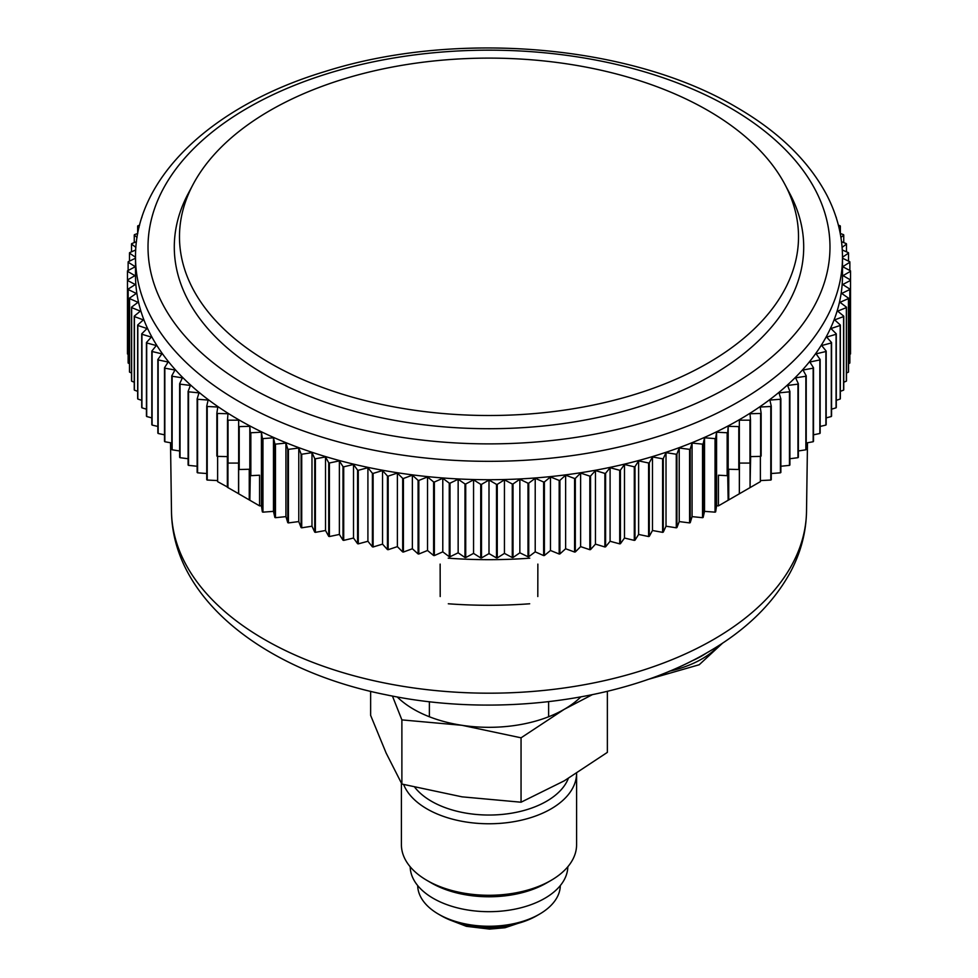 <?xml version="1.0" encoding="UTF-8"?>
<svg xmlns="http://www.w3.org/2000/svg" width="978" height="978" viewBox="0 0 978 978"><rect width="100%" height="100%" fill="white"/><g stroke="black" fill="none" stroke-linecap="round" stroke-linejoin="round"><path stroke-width="1.47" d="M529.685 603.781A318.767 184.047 180 0 1 448.315 603.781M440.198 596.531L440.137 564.098M448.217 558.169A319.415 184.414 0 0 0 529.783 558.169M537.863 564.098L537.802 596.531M441.225 915.726L438.56 914.185A71.321 41.174 180 0 1 438.56 914.185L441.225 915.726A67.568 39.01 0 0 0 536.775 915.726L539.44 914.185A71.321 41.174 0 0 0 560.321 885.555M417.679 885.555A71.321 41.174 180 0 0 438.56 914.185A71.321 41.174 0 0 0 539.44 914.185M410.173 866.765A78.827 45.514 180 0 0 433.254 898.354A78.827 45.514 0 0 0 518.695 908.33A78.827 45.514 0 0 0 567.827 866.765M135.514 258.204L128.179 261.762A361.628 208.779 0 0 0 128.13 262.202L135.294 266.713L127.47 270.857A361.628 208.779 0 0 0 127.458 271.297L127.458 353.535A361.628 208.779 0 0 0 127.47 353.963L128.13 354.317M842.486 258.204L849.821 261.762A361.628 208.779 0 0 1 849.87 262.202L842.706 266.713L850.53 270.857A361.628 208.779 0 0 1 850.542 271.297L850.542 279.965A361.628 208.779 0 0 1 850.53 280.405L842.706 284.549L849.87 289.072A361.628 208.779 0 0 1 849.821 289.512L841.691 293.449L848.513 298.143A361.628 208.779 0 0 1 848.439 298.583L840.004 302.312L846.471 307.178A361.628 208.779 0 0 1 846.361 307.605L837.657 311.126L843.745 316.151A361.628 208.779 0 0 1 843.598 316.579L834.65 319.879L840.346 325.038A361.628 208.779 0 0 1 840.175 325.466L830.97 328.535L836.288 333.84A361.628 208.779 0 0 1 836.068 334.268L826.654 337.092L831.557 342.532A361.628 208.779 0 0 1 831.312 342.948L821.691 345.54L826.178 351.102A361.628 208.779 0 0 1 825.897 351.505L816.092 353.853L820.151 359.513A361.628 208.779 0 0 1 819.845 359.916L809.87 362.019L813.5 367.777A361.628 208.779 0 0 1 813.158 368.168L803.036 370.014L806.227 375.858A361.628 208.779 0 0 1 805.86 376.249L795.603 377.838L798.354 383.755A361.628 208.779 0 0 1 797.962 384.134L787.596 385.454L789.894 391.444A361.628 208.779 0 0 1 789.466 391.811L779.014 392.875L780.86 398.914A361.628 208.779 0 0 1 780.407 399.269L769.882 400.063L771.263 406.139A361.628 208.779 0 0 1 770.786 406.481L760.212 407.019L761.141 413.132A361.628 208.779 0 0 1 760.627 413.462L750.028 413.731L750.493 419.855A361.628 208.779 0 0 1 749.967 420.173L739.344 420.173L739.344 426.298A361.628 208.779 0 0 1 738.793 426.604L728.182 426.335L727.718 432.459A361.628 208.779 0 0 1 727.155 432.753L716.568 432.215L715.651 438.315A361.628 208.779 0 0 1 715.052 438.596L704.527 437.802L703.145 443.878A361.628 208.779 0 0 1 702.522 444.134L692.069 443.071L690.223 449.11A361.628 208.779 0 0 1 689.588 449.354L679.221 448.022L676.923 454.012A361.628 208.779 0 0 1 676.275 454.232L666.018 452.655L663.267 458.572A361.628 208.779 0 0 1 662.607 458.78L652.473 456.946L649.282 462.79A361.628 208.779 0 0 1 648.597 462.985L638.622 460.882L634.991 466.64A361.628 208.779 0 0 1 634.294 466.824L624.49 464.477L620.419 470.137A361.628 208.779 0 0 1 619.71 470.296L610.089 467.704L605.602 473.266A361.628 208.779 0 0 1 604.881 473.401L595.468 470.577L590.553 476.017A361.628 208.779 0 0 1 589.832 476.139L580.626 473.071L575.321 478.376A361.628 208.779 0 0 1 574.587 478.486L565.626 475.186L559.917 480.357A361.628 208.779 0 0 1 559.171 480.442L550.48 476.934L544.391 481.946A361.628 208.779 0 0 1 543.634 482.02L535.211 478.291L528.743 483.144A361.628 208.779 0 0 1 527.986 483.193L519.856 479.257L513.034 483.951A361.628 208.779 0 0 1 512.276 483.988L504.44 479.843L497.264 484.354A361.628 208.779 0 0 1 496.506 484.367L489 480.039L481.494 484.367A361.628 208.779 0 0 1 480.736 484.354L473.56 479.843L465.724 483.988A361.628 208.779 0 0 1 464.966 483.951L458.144 479.257L450.014 483.193A361.628 208.779 0 0 1 449.257 483.144L442.789 478.291L434.366 482.02A361.628 208.779 0 0 1 433.609 481.946L427.52 476.934L418.829 480.442A361.628 208.779 0 0 1 418.083 480.357L412.374 475.186L403.413 478.486A361.628 208.779 0 0 1 402.679 478.376L397.374 473.071L388.168 476.139A361.628 208.779 0 0 1 387.447 476.017L382.532 470.577L373.119 473.401A361.628 208.779 0 0 1 372.398 473.266L367.911 467.704L358.29 470.296A361.628 208.779 0 0 1 357.581 470.137L353.51 464.477L343.706 466.824A361.628 208.779 0 0 1 343.009 466.64L339.378 460.882L329.403 462.985A361.628 208.779 0 0 1 328.718 462.79L325.527 456.946L315.393 458.78A361.628 208.779 0 0 1 314.733 458.572L311.982 452.655L301.725 454.232A361.628 208.779 0 0 1 301.077 454.012L298.779 448.022L288.412 449.354A361.628 208.779 0 0 1 287.776 449.11L285.931 443.071L275.478 444.134A361.628 208.779 0 0 1 274.855 443.878L273.473 437.802L262.948 438.596A361.628 208.779 0 0 1 262.349 438.315L261.432 432.215L250.845 432.753A361.628 208.779 0 0 1 250.282 432.459L249.818 426.335L239.207 426.604A361.628 208.779 0 0 1 238.656 426.298L238.656 420.173L228.033 420.173A361.628 208.779 0 0 1 227.507 419.855L227.972 413.731L217.373 413.462A361.628 208.779 0 0 1 216.859 413.132L217.788 407.019L207.214 406.481A361.628 208.779 0 0 1 206.737 406.139L208.118 400.063L197.593 399.269A361.628 208.779 0 0 1 197.14 398.914L198.986 392.875L188.534 391.811A361.628 208.779 0 0 1 188.106 391.444L190.404 385.454L180.038 384.134A361.628 208.779 0 0 1 179.646 383.755L182.397 377.838L172.14 376.249A361.628 208.779 0 0 1 171.773 375.858L174.964 370.014L164.842 368.168A361.628 208.779 0 0 1 164.5 367.777L168.13 362.019L158.155 359.916A361.628 208.779 0 0 1 157.849 359.513L161.908 353.853L152.103 351.505A361.628 208.779 0 0 1 151.822 351.102L156.309 345.54L146.688 342.948A361.628 208.779 0 0 1 146.443 342.532L151.345 337.092L141.932 334.268A361.628 208.779 0 0 1 141.712 333.84L147.03 328.535L137.825 325.466A361.628 208.779 0 0 1 137.653 325.038L143.35 319.879L134.402 316.579A361.628 208.779 0 0 1 134.255 316.151L140.343 311.126L131.639 307.605A361.628 208.779 0 0 1 131.529 307.178L137.996 302.312L129.561 298.583A361.628 208.779 0 0 1 129.487 298.143L136.309 293.449L128.179 289.512A361.628 208.779 0 0 1 128.13 289.072L128.13 362.63A361.628 208.779 0 0 0 128.179 363.07L129.487 363.706M129.487 298.143L129.487 371.701A361.628 208.779 0 0 0 129.561 372.141L131.529 373.009M131.529 307.178L131.529 380.735A361.628 208.779 0 0 0 131.639 381.175L134.255 382.227M134.255 316.151L134.255 389.709A361.628 208.779 0 0 0 134.402 390.136L137.653 391.334M137.653 325.038L137.653 398.608A361.628 208.779 0 0 0 137.825 399.036L141.712 400.332M141.712 333.84L141.712 407.41A361.628 208.779 0 0 0 141.932 407.826L146.443 409.183M146.443 342.532L146.443 416.102A361.628 208.779 0 0 0 146.688 416.518L151.822 417.899M151.822 351.102L151.822 424.66A361.628 208.779 0 0 0 152.103 425.075L157.849 426.445M157.849 359.513L157.849 433.083A361.628 208.779 0 0 0 158.155 433.486L164.5 434.819M164.5 367.777L164.5 441.335A361.628 208.779 0 0 0 164.842 441.738L171.773 442.997M171.773 375.858L171.773 449.428A361.628 208.779 0 0 0 172.14 449.807L179.646 450.968M179.646 383.755L179.646 457.313A361.628 208.779 0 0 0 180.038 457.692L188.106 458.731M188.106 391.444L188.106 465.002A361.628 208.779 0 0 0 188.534 465.369L197.14 466.249M197.14 398.914L197.14 472.472A361.628 208.779 0 0 0 197.593 472.826L206.737 473.523M206.737 406.139L206.737 479.709A361.628 208.779 0 0 0 207.214 480.051L217.629 480.577M217.629 456.371L217.629 481.653L227.947 487.288M227.947 463.022L227.947 487.606L238.656 493.731M239.207 426.604L239.207 469.513A361.628 208.779 180 0 1 238.656 469.208L238.656 493.792L259.573 505.87L261.432 505.773L262.349 511.885A361.628 208.779 180 0 0 262.948 512.154L273.473 511.36L274.855 517.435A361.628 208.779 180 0 0 275.478 517.692L285.931 516.629L287.776 522.668A361.628 208.779 180 0 0 288.412 522.912L298.779 521.58L301.077 527.57A361.628 208.779 180 0 0 301.725 527.802L311.982 526.213L314.733 532.13A361.628 208.779 180 0 0 315.393 532.35L325.527 530.504L328.718 536.347A361.628 208.779 180 0 0 329.403 536.543L339.378 534.44L343.009 540.211A361.628 208.779 180 0 0 343.706 540.382L353.51 538.034L357.581 543.707A361.628 208.779 180 0 0 358.29 543.866L367.911 541.274L372.398 546.824A361.628 208.779 180 0 0 373.119 546.971L382.532 544.135L387.447 549.575A361.628 208.779 180 0 0 388.168 549.697L397.374 546.629L402.679 551.947A361.628 208.779 180 0 0 403.413 552.044L412.374 548.756L418.083 553.927A361.628 208.779 180 0 0 418.829 554.013L427.52 550.492L433.609 555.516A361.628 208.779 180 0 0 434.366 555.577L442.789 551.849L449.257 556.714A361.628 208.779 180 0 0 450.014 556.763L458.144 552.814L464.966 557.509A361.628 208.779 180 0 0 465.724 557.546L473.56 553.401L480.736 557.925A361.628 208.779 180 0 0 481.494 557.937L489 553.597L496.506 557.937A361.628 208.779 180 0 0 497.264 557.925L504.44 553.401L512.276 557.546A361.628 208.779 180 0 0 513.034 557.509L519.856 552.814L527.986 556.763A361.628 208.779 180 0 0 528.743 556.714L535.211 551.849L543.634 555.577A361.628 208.779 180 0 0 544.391 555.516L550.48 550.492L559.171 554.013A361.628 208.779 180 0 0 559.917 553.927L565.626 548.756L574.587 552.044A361.628 208.779 180 0 0 575.321 551.947L580.626 546.629L589.832 549.697A361.628 208.779 180 0 0 590.553 549.575L595.468 544.135L604.881 546.971A361.628 208.779 180 0 0 605.602 546.824L610.089 541.274L619.71 543.866A361.628 208.779 180 0 0 620.419 543.707L624.49 538.034L634.294 540.382A361.628 208.779 180 0 0 634.991 540.211L638.622 534.44L648.597 536.543A361.628 208.779 180 0 0 649.282 536.347L652.473 530.504L662.607 532.35A361.628 208.779 180 0 0 663.267 532.13L666.018 526.213L676.275 527.802A361.628 208.779 180 0 0 676.923 527.57L679.221 521.58L689.588 522.912A361.628 208.779 180 0 0 690.223 522.668L692.069 516.629L702.522 517.692A361.628 208.779 180 0 0 703.145 517.435L704.527 511.36L715.052 512.154A361.628 208.779 180 0 0 715.651 511.885L716.568 505.773L718.427 505.87L739.344 493.792L739.344 469.208A361.628 208.779 180 0 1 738.793 469.513L728.744 469.257L728.744 499.905M750.493 419.855L750.493 462.765A361.628 208.779 180 0 1 749.967 463.083L739.454 463.083L739.344 493.731M739.454 493.731L750.053 487.606L750.053 463.022M761.141 413.132L761.141 456.041A361.628 208.779 180 0 1 760.627 456.371L750.639 456.616L750.053 487.288M750.639 487.276L760.371 481.653L760.371 456.371M771.263 406.139L771.263 479.709A361.628 208.779 180 0 1 770.786 480.051L760.371 480.577M780.86 398.914L780.86 472.472A361.628 208.779 180 0 1 780.407 472.826L771.263 473.523M789.894 391.444L789.894 465.002A361.628 208.779 180 0 1 789.466 465.369L780.86 466.249M798.354 383.755L798.354 457.313A361.628 208.779 180 0 1 797.962 457.692L789.894 458.731M806.227 375.858L806.227 449.428A361.628 208.779 180 0 1 805.86 449.807L798.354 450.968M813.5 367.777L813.5 441.335A361.628 208.779 180 0 1 813.158 441.738L806.227 442.997M820.151 359.513L820.151 433.083A361.628 208.779 180 0 1 819.845 433.486L813.5 434.819M826.178 351.102L826.178 424.66A361.628 208.779 180 0 1 825.897 425.075L820.151 426.445M831.557 342.532L831.557 416.102A361.628 208.779 180 0 1 831.312 416.518L826.178 417.899M836.288 333.84L836.288 407.41A361.628 208.779 180 0 1 836.068 407.826L831.557 409.183M840.346 325.038L840.346 398.608A361.628 208.779 180 0 1 840.175 399.036L836.288 400.332M843.745 316.151L843.745 389.709A361.628 208.779 180 0 1 843.598 390.136L840.346 391.334M846.471 307.178L846.471 380.735A361.628 208.779 180 0 1 846.361 381.175L843.745 382.227M848.513 298.143L848.513 371.701A361.628 208.779 180 0 1 848.439 372.141L846.471 373.009M849.87 289.072L849.87 362.63A361.628 208.779 180 0 1 849.821 363.07L848.513 363.706M850.542 271.297L843.036 275.637L850.542 279.965L850.542 353.535A361.628 208.779 180 0 1 850.53 353.963L849.87 354.317M836.288 217.862L836.288 217.422A361.628 208.779 0 0 0 836.068 216.994L835.994 216.982M840.346 233.485L840.346 226.224A361.628 208.779 0 0 0 840.175 225.796L838.403 225.209M843.745 242.605L843.745 235.111A361.628 208.779 0 0 0 843.598 234.683L840.236 233.449M846.471 251.811L846.471 244.084A361.628 208.779 0 0 0 846.361 243.656L841.532 241.7M848.513 261.126L848.513 253.119A361.628 208.779 0 0 0 848.439 252.691L842.278 249.965M849.87 262.202L849.87 270.515M850.53 280.405L850.53 353.963M849.821 289.512L849.821 363.07M848.439 298.583L848.439 372.141M846.361 307.605L846.361 381.175M843.598 316.579L843.598 390.136M840.175 325.466L840.175 399.036M836.068 334.268L836.068 407.826M831.312 342.948L831.312 416.518M825.897 351.505L825.897 425.075M819.845 359.916L819.845 433.486M813.158 368.168L813.158 441.738M805.86 376.249L805.86 449.807M797.962 384.134L797.962 457.692M789.466 391.811L789.466 465.369M780.407 399.269L780.407 472.826M770.786 406.481L770.786 480.051M715.651 438.315L715.651 511.885M715.052 438.596L715.052 512.154M703.145 443.878L703.145 517.435M702.522 444.134L702.522 517.692M690.223 449.11L690.223 522.668M689.588 449.354L689.588 522.912M676.923 454.012L676.923 527.57M676.275 454.232L676.275 527.802M663.267 458.572L663.267 532.13M662.607 458.78L662.607 532.35M649.282 462.79L649.282 536.347M648.597 462.985L648.597 536.543M634.991 466.64L634.991 540.211M634.294 466.824L634.294 540.382M620.419 470.137L620.419 543.707M619.71 470.296L619.71 543.866M605.602 473.266L605.602 546.824M604.881 473.401L604.881 546.971M590.553 476.017L590.553 549.575M589.832 476.139L589.832 549.697M575.321 478.376L575.321 551.947M574.587 478.486L574.587 552.044M559.917 480.357L559.917 553.927M559.171 480.442L559.171 554.013M544.391 481.946L544.391 555.516M543.634 482.02L543.634 555.577M528.743 483.144L528.743 556.714M527.986 483.193L527.986 556.763M513.034 483.951L513.034 557.509M512.276 483.988L512.276 557.546M497.264 484.354L497.264 557.925M496.506 484.367L496.506 557.937M481.494 484.367L481.494 557.937M480.736 484.354L480.736 557.925M465.724 483.988L465.724 557.546M464.966 483.951L464.966 557.509M450.014 483.193L450.014 556.763M449.257 483.144L449.257 556.714M434.366 482.02L434.366 555.577M433.609 481.946L433.609 555.516M418.829 480.442L418.829 554.013M418.083 480.357L418.083 553.927M403.413 478.486L403.413 552.044M402.679 478.376L402.679 551.947M388.168 476.139L388.168 549.697M387.447 476.017L387.447 549.575M373.119 473.401L373.119 546.971M372.398 473.266L372.398 546.824M358.29 470.296L358.29 543.866M357.581 470.137L357.581 543.707M343.706 466.824L343.706 540.382M343.009 466.64L343.009 540.211M329.403 462.985L329.403 536.543M328.718 462.79L328.718 536.347M315.393 458.78L315.393 532.35M314.733 458.572L314.733 532.13M301.725 454.232L301.725 527.802M301.077 454.012L301.077 527.57M288.412 449.354L288.412 522.912M287.776 449.11L287.776 522.668M275.478 444.134L275.478 517.692M274.855 443.878L274.855 517.435M262.948 438.596L262.948 512.154M262.349 438.315L262.349 511.885M207.214 406.481L207.214 480.051M197.593 399.269L197.593 472.826M188.534 391.811L188.534 465.369M180.038 384.134L180.038 457.692M172.14 376.249L172.14 449.807M164.842 368.168L164.842 441.738M158.155 359.916L158.155 433.486M152.103 351.505L152.103 425.075M146.688 342.948L146.688 416.518M141.932 334.268L141.932 407.826M137.825 325.466L137.825 399.036M134.402 316.579L134.402 390.136M131.639 307.605L131.639 381.175M129.561 298.583L129.561 372.141M128.179 289.512L128.179 363.07M127.458 271.297L134.964 275.637L127.458 279.965A361.628 208.779 0 0 0 127.47 280.405L127.47 353.963M128.13 262.202L128.13 270.515M135.722 249.965L129.561 252.691A361.628 208.779 0 0 0 129.487 253.119L129.487 261.126M136.468 241.7L131.639 243.656A361.628 208.779 0 0 0 131.529 244.084L131.529 251.811M137.764 233.449L134.402 234.683A361.628 208.779 0 0 0 134.255 235.111L134.255 242.605M139.597 225.209L137.825 225.796A361.628 208.779 0 0 0 137.653 226.224L137.653 233.485M142.006 216.982L141.932 216.994A361.628 208.779 0 0 0 141.712 217.422L141.712 217.862M840.346 226.224L838.965 227.483M843.745 235.111L840.933 237.434M846.471 244.084L842.107 247.373M848.513 253.119L842.486 257.263M128.13 289.072L135.294 284.549L127.47 280.405M135.514 257.263L129.487 253.119M135.893 247.373L131.529 244.084M137.067 237.434L134.255 235.111M139.035 227.483L137.653 226.224M760.627 413.462L760.627 456.371M749.967 420.173L749.967 463.083M739.344 426.298L739.344 469.208M738.793 426.604L738.793 469.513M727.718 432.459L727.718 475.369A361.628 208.779 180 0 1 727.155 475.663L718.427 475.222L718.427 505.87M727.155 432.753L727.155 475.663M250.845 432.753L250.845 475.663A361.628 208.779 180 0 1 250.282 475.369L249.842 500.247M250.282 432.459L250.282 475.369M238.656 426.298L238.656 469.208M228.033 420.173L228.033 463.083A361.628 208.779 180 0 1 227.507 462.765L227.507 419.855M217.373 413.462L217.373 456.371A361.628 208.779 180 0 1 216.859 456.041L216.859 413.132M728.158 500.247L727.718 475.369M259.573 505.87L259.573 475.222L250.845 475.663M249.256 499.905L249.256 469.257L239.207 469.513M238.546 493.731L238.546 463.083L228.033 463.083M227.361 487.276L227.361 456.616L217.373 456.371M728.182 426.335L728.182 499.892M716.568 432.215L716.568 505.773M704.527 437.802L704.527 511.36M692.069 443.071L692.069 516.629M679.221 448.022L679.221 521.58M666.018 452.655L666.018 526.213M652.473 456.946L652.473 530.504M638.622 460.882L638.622 534.44M624.49 464.477L624.49 538.034M610.089 467.704L610.089 541.274M595.468 470.577L595.468 544.135M580.626 473.071L580.626 546.629M565.626 475.186L565.626 548.756M550.48 476.934L550.48 550.492M535.211 478.291L535.211 551.849M519.856 479.257L519.856 552.814M504.44 479.843L504.44 553.401M489 480.039L489 553.597M473.56 479.843L473.56 553.401M458.144 479.257L458.144 552.814M442.789 478.291L442.789 551.849M427.52 476.934L427.52 550.492M412.374 475.186L412.374 548.756M397.374 473.071L397.374 546.629M382.532 470.577L382.532 544.135M367.911 467.704L367.911 541.274M353.51 464.477L353.51 538.034M339.378 460.882L339.378 534.44M325.527 456.946L325.527 530.504M311.982 452.655L311.982 526.213M298.779 448.022L298.779 521.58M285.931 443.071L285.931 516.629M273.473 437.802L273.473 511.36M261.432 432.215L261.432 505.773M249.818 426.335L249.818 499.892M842.486 275.637A353.486 204.084 180 0 1 624.27 464.183A353.486 204.084 180 0 1 239.048 419.941A353.486 204.084 180 0 1 135.514 275.637L135.514 257.238A353.486 204.084 0 0 0 239.048 401.555A353.486 204.084 180 0 0 624.27 445.797A353.486 204.084 180 0 0 842.486 257.238L842.486 275.637M193.057 184.475A309.513 178.693 0 0 1 707.864 110.453A309.513 178.693 180 0 1 784.943 184.475A309.513 178.693 180 0 1 648.487 389.953A309.513 178.693 180 0 1 270.136 363.168A309.513 178.693 0 0 1 193.057 184.475L188.094 193.815A314.696 181.688 180 0 0 266.468 375.503A314.696 181.688 180 0 0 651.152 402.74A314.696 181.688 180 0 0 789.906 193.815L784.943 184.475M691.091 661.262A93.851 54.181 0 0 0 701.801 655.957A93.851 54.181 180 0 0 706.605 652.949M580.785 696.947A106.357 61.406 180 0 1 564.208 709.343A106.357 61.406 180 0 1 462.019 725.309A106.357 61.406 180 0 1 397.215 696.947M607.362 691.324L607.362 752.375L564.208 780.86L521.054 802.217L462.019 796.838L401.885 784.05L386.114 753.011L370.638 715.37L370.638 691.324M592.228 694.722L564.208 709.343L521.054 737.815L521.054 802.217M521.054 737.815L462.019 725.309L401.885 719.894L401.885 784.05M401.885 719.894L392.447 696.055M546.506 883.024A81.333 46.956 0 0 0 546.519 883.024A81.333 46.956 0 0 0 546.543 883.012L550.932 880.469L546.506 883.024A81.333 46.956 0 0 1 431.481 883.024L427.068 880.469A87.592 50.575 0 0 0 550.932 880.469L550.932 880.469A87.592 50.575 0 0 0 576.592 844.711L576.592 773.39A87.592 50.575 0 0 1 550.932 808.953A87.592 50.575 0 0 1 464.807 821.801A87.592 50.575 0 0 1 403.633 784.503M401.408 783.195L401.408 844.711A87.592 50.575 0 0 0 427.068 880.469M414.831 787.351A81.333 46.956 0 0 0 546.506 801.288A81.333 46.956 0 0 0 568.328 778.439M171.48 511.347C172.483 599.526 265.698 670.932 386.481 694.869C495.626 717.852 624.111 701.397 707.571 652.399C744.784 631.03 772.168 604.697 789.723 573.389C800.505 553.634 806.104 532.961 806.52 511.347A317.532 183.326 180 0 1 713.524 639.502A317.532 183.326 0 0 1 368.682 679.514A317.532 183.326 0 0 1 171.48 511.347L170.514 442.765M461.567 923.794A58.937 34.022 0 0 0 516.433 923.794M730.114 107.825A340.98 196.859 180 0 1 730.114 386.224A340.98 196.859 180 0 1 247.886 386.224A340.98 196.859 0 0 1 247.886 107.825A340.98 196.859 0 0 1 730.114 107.825M669.319 671.226A93.851 54.181 0 0 0 701.801 659.013A93.851 54.181 180 0 0 718.818 645.566M806.52 511.347L807.486 442.765M527.9 920.041L505.039 927.731L489.575 929.1L466.396 926.325L450.1 920.041M548.621 716.764L548.621 701.691M429.379 716.764L429.379 701.691M842.486 257.238C842.425 235.93 837.205 215.233 826.838 195.16C808.745 160.954 778.586 131.639 736.361 107.201C630.883 44.572 455.956 29.731 324.5 71.687C211.81 105.697 134.719 178.204 135.514 257.238M722.693 643.047L699.209 664.747L646.996 679.734"/></g></svg>
